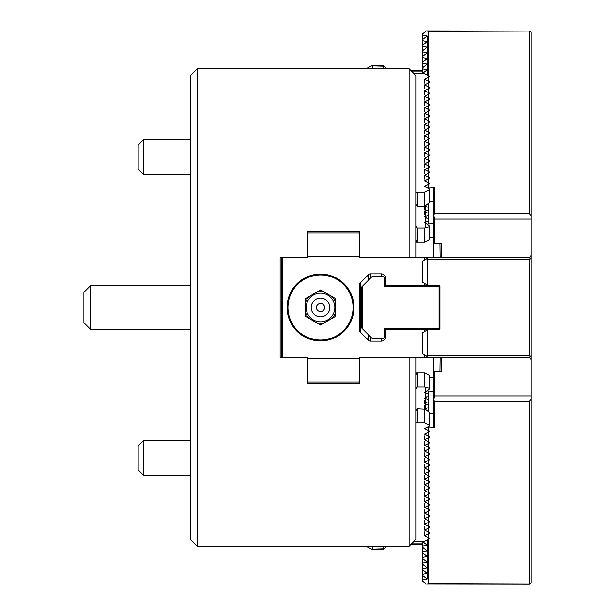 <?xml version="1.0" encoding="UTF-8"?>
<svg xmlns="http://www.w3.org/2000/svg" width="615" height="615" viewBox="0 0 615 615"><rect width="100%" height="100%" fill="white"/><g stroke="black" fill="none" stroke-linecap="round" stroke-linejoin="round"><path stroke-width="0.92" d="M307.5 381.092L307.5 383.476L359.598 383.476L359.598 381.092L358.73 381.953L308.369 381.953L307.5 381.092L307.5 358.514L359.598 358.514L359.598 381.092M424.504 355.047L424.504 357.43L359.598 357.43L409.09 357.43L409.09 546.281L416.04 539.34L416.04 357.43M307.5 256.486L359.598 256.486L359.598 231.524L307.5 231.524L307.5 257.57L280.148 257.57L280.148 357.43L282.316 357.43L281.447 356.562L281.447 258.438L282.316 257.57L282.316 357.43L307.5 357.43L307.5 358.514M197.223 546.281L197.223 68.719L190.281 75.66L190.281 539.34L197.223 546.281L409.09 546.281M197.223 68.719L409.09 68.719L409.09 257.57L359.598 257.57L359.598 256.486M409.09 68.719L416.04 75.66L416.04 257.57M416.04 374.873L417.293 372.99L416.04 372.99M424.504 387.05L424.504 372.936L429.062 375.219L429.062 388.242L424.504 387.05L417.293 387.05L416.04 388.926M429.062 388.242L429.062 389.326L424.504 392.685L428.632 393.792M427.056 396.544L424.504 398.328L428.632 399.427M427.056 402.187L424.504 403.97L428.632 405.07M424.504 400.173L424.504 403.97M427.056 407.822L425.334 409.183M424.504 405.815L424.504 422.866L429.062 425.149L429.062 412.119L425.303 409.16L425.303 404.37M426.779 410.32L428.632 410.712M416.04 372.936L424.504 372.936M417.293 372.99L417.293 387.05M425.303 392.293L425.303 387.45M425.303 403.571L425.303 398.728M425.303 397.928L425.303 393.085M425.303 409.16L417.293 408.76L417.293 422.812L416.04 422.812M414.072 541.3L424.504 541.3L429.062 539.024L429.062 537.941L424.504 535.665L429.062 533.382L429.062 532.306L424.504 530.022L429.062 527.747L429.062 526.663L424.504 524.38L429.062 522.104L429.062 521.02L424.504 518.745L429.062 516.462L429.062 515.385L424.504 513.102L429.062 510.827L429.062 509.743L424.504 507.467L429.062 505.184L429.062 504.1L424.504 501.825L429.062 499.541L429.062 498.465L424.504 496.182L429.062 493.907L429.062 492.823L424.504 490.547L429.062 488.264L429.062 487.18L424.504 484.904L429.062 482.621L429.062 481.545L424.504 479.262L429.062 476.986L429.062 475.902L424.504 473.627L429.062 471.344L429.062 470.267L424.504 467.984L429.062 465.709L429.062 464.625L424.504 462.342L429.062 460.066L429.062 458.982L424.504 456.707L429.062 454.424L429.062 453.347L424.504 451.064L429.062 448.789L429.062 447.705L424.504 445.429L429.062 443.146L429.062 442.062L424.504 439.787L429.062 437.503L429.062 436.427L424.504 434.144L429.062 431.868L429.062 430.784L424.504 428.509L429.062 426.226L429.062 425.149M424.504 439.787L424.504 435.989M424.504 445.429L424.504 441.632M424.504 451.064L424.504 447.266M424.504 456.707L424.504 452.909M424.504 462.342L424.504 458.552M424.504 467.984L424.504 464.187M424.504 473.627L424.504 469.829M424.504 479.262L424.504 475.472M424.504 484.904L424.504 481.107M424.504 490.547L424.504 486.749M424.504 496.182L424.504 492.392M424.504 501.825L424.504 498.027M424.504 507.467L424.504 503.67M424.504 513.102L424.504 509.305M424.504 518.745L424.504 514.947M424.504 524.38L424.504 520.59M424.504 530.022L424.504 526.225M424.504 535.665L424.504 531.867M416.04 422.866L424.504 422.866M417.293 408.76L416.04 410.635M385.651 336.374L385.651 329.21L384.782 328.341L384.782 337.243L385.651 336.805A4.343 4.343 0 0 1 381.308 341.148L370.445 341.148A2.606 2.606 0 0 1 368.6 340.387L360.359 332.138A2.606 2.606 0 0 1 359.598 330.301L359.598 284.699A2.606 2.606 0 0 1 360.359 282.862L360.359 332.138M426.964 330.17L425.303 329.21M424.504 331.593L424.504 329.21M424.504 357.43L529.354 357.43L531.091 355.693L531.091 582.743L529.354 584.25L426.364 584.096L428.632 583.612L530.222 583.935M359.598 357.43L359.598 358.514M287.966 307.5A32.564 32.564 0 0 0 336.805 335.698A32.564 32.564 0 0 0 336.805 279.302A32.564 32.564 0 0 0 287.966 307.5M287.097 307.5A33.433 33.433 0 0 0 337.243 336.451A33.433 33.433 0 0 0 337.243 278.549A33.433 33.433 0 0 0 287.097 307.5M359.598 233.908L358.73 233.047L308.369 233.047L307.5 233.908M385.651 278.626L385.651 285.791L384.782 286.659L384.782 277.757L385.651 278.195A4.343 4.343 0 0 0 381.308 273.852L370.445 273.852A2.606 2.606 0 0 0 368.6 274.613L360.359 282.862M426.964 284.83L425.303 285.791M424.504 259.953L424.504 257.57L529.354 257.57L531.091 259.307L531.091 355.693M424.504 283.407L424.504 285.791M424.504 257.57L359.598 257.57M424.504 209.185L424.504 206.24L417.293 206.24L417.293 192.188L416.04 192.188M425.303 205.84L424.504 206.24L424.504 192.134L429.062 189.851L429.062 202.881L425.303 205.84L425.303 210.63L428.632 209.93M414.072 73.7L424.504 73.7L429.062 75.976L429.062 77.059L424.504 79.335L429.062 81.618L429.062 82.694L424.504 84.978L429.062 87.253L429.062 88.337L424.504 90.62L429.062 92.896L429.062 93.98L424.504 96.255L429.062 98.538L429.062 99.615L424.504 101.898L429.062 104.173L429.062 105.257L424.504 107.533L429.062 109.816L429.062 110.9L424.504 113.175L429.062 115.459L429.062 116.535L424.504 118.818L429.062 121.094L429.062 122.177L424.504 124.453L429.062 126.736L429.062 127.82L424.504 130.096L429.062 132.379L429.062 133.455L424.504 135.738L429.062 138.014L429.062 139.098L424.504 141.373L429.062 143.656L429.062 144.733L424.504 147.016L429.062 149.291L429.062 150.375L424.504 152.658L429.062 154.934L429.062 156.018L424.504 158.293L429.062 160.577L429.062 161.653L424.504 163.936L429.062 166.211L429.062 167.295L424.504 169.571L429.062 171.854L429.062 172.938L424.504 175.214L429.062 177.497L429.062 178.573L424.504 180.856L429.062 183.132L429.062 184.216L424.504 186.491L429.062 188.774L429.062 189.851M424.504 175.214L424.504 179.011M424.504 169.571L424.504 173.369M424.504 163.936L424.504 167.734M424.504 158.293L424.504 162.091M424.504 152.658L424.504 156.448M424.504 147.016L424.504 150.813M424.504 141.373L424.504 145.171M424.504 135.738L424.504 139.528M424.504 130.096L424.504 133.893M424.504 124.453L424.504 128.251M424.504 118.818L424.504 122.608M424.504 113.175L424.504 116.973M424.504 107.533L424.504 111.33M424.504 101.898L424.504 105.695M424.504 96.255L424.504 100.053M424.504 90.62L424.504 94.41M424.504 84.978L424.504 88.775M424.504 79.335L424.504 83.133M416.04 192.134L424.504 192.134M417.293 206.24L416.04 204.364M416.04 240.127L417.293 242.01L416.04 242.01M424.504 227.95L424.504 242.064L429.062 239.781L429.062 226.758L424.504 227.95L417.293 227.95L416.04 226.074M429.062 226.758L429.062 225.674L424.504 222.315L428.632 221.208M427.056 218.456L424.504 216.672L428.632 215.573M427.056 212.813L424.504 211.03L425.303 210.63M424.504 214.827L424.504 211.03M427.056 207.178L425.334 205.817M426.779 204.68L428.632 204.288M417.293 242.01L417.293 227.95M416.04 242.064L424.504 242.064M425.303 222.707L425.303 227.55M425.303 217.072L425.303 221.915M425.303 211.429L425.303 216.272M90.42 329.21L83.909 322.698L83.909 292.302L90.42 285.791L90.42 329.21L190.281 329.21M331.785 296.453L320.523 289.957L305.332 298.729L305.332 316.271L320.523 325.043L335.721 316.271L335.721 298.729L331.785 296.453A15.775 15.775 0 0 1 335.721 303.272M320.523 298.144A9.356 9.356 0 0 1 328.625 312.174A9.356 9.356 0 0 1 312.428 312.174A9.356 9.356 0 0 1 320.523 298.144M320.523 303.372A4.128 4.128 0 0 1 324.097 309.56A4.128 4.128 0 0 1 316.956 309.56A4.128 4.128 0 0 1 320.523 303.372M143.61 475.264L143.61 440.532L138.183 445.952L138.183 469.837L143.61 475.264L190.281 475.264M143.61 174.468L143.61 139.736L138.183 145.163L138.183 169.048L143.61 174.468L190.281 174.468M385.651 68.719L385.651 67.481L383.914 65.859L383.045 66.182L383.045 68.719M383.914 65.859L371.752 65.859L366.04 68.719M383.045 66.182L371.752 65.859M411.435 71.063L422.551 71.063M422.551 70.748L411.12 70.748M372.621 66.182L372.621 68.719M531.091 215.834L529.354 213.467L434.705 213.467L433.606 214.966L434.705 219.078L531.091 219.078L531.091 32.257L530.222 31.065L428.632 31.388L426.364 30.904L422.551 33.917L422.551 34.994L427.11 35.962L422.551 39.552L422.551 34.994M530.222 31.065L426.364 30.904M439.917 243.186L440.109 257.57M441.216 257.57L441.216 243.186L434.705 243.186L433.406 241.887L433.406 257.57M434.705 213.467L434.705 187.798L433.406 188.444L433.606 214.966M433.406 214.966L433.406 241.887M434.705 243.186L434.705 219.078M529.646 257.87L531.091 255.371L531.091 219.078M427.11 35.962L427.11 41.597L422.551 45.195L422.551 40.636L427.11 41.597L427.11 47.24L422.551 50.837L422.551 46.279L427.11 47.24L427.11 52.882L422.551 56.472L422.551 51.914L427.11 52.882L427.11 58.517L422.551 62.115L422.551 57.556L427.11 58.517L427.11 64.16L422.551 67.758L422.551 63.199L427.11 64.16L427.11 69.802L422.551 73.393L422.551 68.834L427.11 69.802L427.11 74.999M429.062 201.905L433.406 201.905M427.663 188.075L434.705 187.798M422.551 40.636L422.551 39.552M422.551 46.279L422.551 45.195M422.551 51.914L422.551 50.837M422.551 57.556L422.551 56.472M422.551 63.199L422.551 62.115M422.551 68.834L422.551 67.758M428.632 187.798L428.632 31.388M529.354 213.467L529.354 31.388M531.091 255.371L531.091 259.307M429.062 237.721L433.406 237.721M427.11 224.052L433.406 223.614M428.632 223.614L428.632 203.219M530.222 356.562L529.354 355.693L427.11 355.693L426.364 356.123L428.632 357.43M427.11 355.693L427.11 330.086L428.632 329.21L439.917 329.21L439.917 285.791L428.632 285.791L427.11 284.914L427.11 259.307L426.364 258.877L428.632 257.57M426.364 356.123L422.551 353.917L422.551 332.715L427.11 330.086M529.354 355.693L529.354 259.307L530.222 258.438M529.354 259.307L427.11 259.307M426.364 258.877L422.551 261.083L422.551 282.285L427.11 284.914M384.782 337.243L383.045 338.973L372.621 338.973L361.766 328.126L361.766 286.874L362.635 286.006L362.635 328.994M383.914 338.104L371.752 338.104M385.651 329.21L428.632 329.21M384.782 328.341L439.049 328.341L439.479 328.771L439.049 329.21M439.917 328.341L439.479 328.771M384.782 277.757L383.045 276.027L372.621 276.027L362.635 286.006M383.914 276.896L371.752 276.896M439.049 328.341L439.049 286.659L439.479 286.229L439.049 285.791M439.917 286.659L439.479 286.229M439.049 286.659L384.782 286.659M385.651 285.791L428.632 285.791M385.651 546.281L385.651 547.519L383.914 549.141L383.045 548.818L383.045 546.281M383.914 549.141L371.752 549.141L383.045 548.818M422.551 544.252L411.12 544.252M411.435 543.937L422.551 543.937M371.752 549.141L366.04 546.281M372.621 548.818L372.621 546.281M427.11 390.948L433.406 391.386M429.062 377.279L433.406 377.279M428.632 391.386L428.632 411.781M531.091 399.166L529.354 401.534L434.705 401.534L433.606 400.034L434.705 395.922L434.705 371.814L433.406 373.113L433.406 357.43M434.705 395.922L531.091 395.922M529.646 357.131L531.091 359.629M441.216 357.43L441.216 371.814L434.705 371.814M439.917 371.814L440.109 357.43M434.705 401.534L434.705 427.202L433.406 426.556L433.606 400.034M433.406 400.034L433.406 373.113M427.11 579.038L422.551 575.448L422.551 580.007L427.11 579.038L427.11 573.403L422.551 569.805L422.551 574.364L427.11 573.403L427.11 567.76L422.551 564.163L422.551 568.721L427.11 567.76L427.11 562.118L422.551 558.528L422.551 563.086L427.11 562.118L427.11 556.483L422.551 552.885L422.551 557.444L427.11 556.483L427.11 550.84L422.551 547.242L422.551 551.801L427.11 550.84L427.11 545.198L422.551 541.607L422.551 546.166L427.11 545.198L427.11 540.001M426.364 584.096L422.551 581.083L422.551 580.007M434.705 427.202L427.663 426.925M429.062 413.096L433.406 413.096M428.632 427.202L428.632 583.612M422.551 546.166L422.551 547.242M422.551 551.801L422.551 552.885M422.551 557.444L422.551 558.528M422.551 563.086L422.551 564.163M422.551 568.721L422.551 569.805M422.551 574.364L422.551 575.448M529.354 401.534L529.354 583.612M381.308 341.148L381.308 338.973M370.445 273.852L370.445 278.203M370.445 336.797L370.445 341.148M368.6 274.613L368.6 280.04M368.6 334.96L368.6 340.387M381.308 273.852L381.308 276.027M316.594 292.225A15.775 15.775 0 0 1 324.459 292.225M335.721 311.728A15.775 15.775 0 0 1 331.785 318.547M324.459 322.775A15.775 15.775 0 0 1 316.594 322.775M309.26 318.547A15.775 15.775 0 0 1 305.332 311.728M305.332 303.272A15.775 15.775 0 0 1 309.26 296.453M90.42 285.791L190.281 285.791M320.523 293.171A14.33 14.33 0 0 0 308.115 314.665A14.33 14.33 0 0 0 332.93 314.665A14.33 14.33 0 0 0 320.523 293.171M143.61 440.532L190.281 440.532M143.61 139.736L190.281 139.736"/></g></svg>
